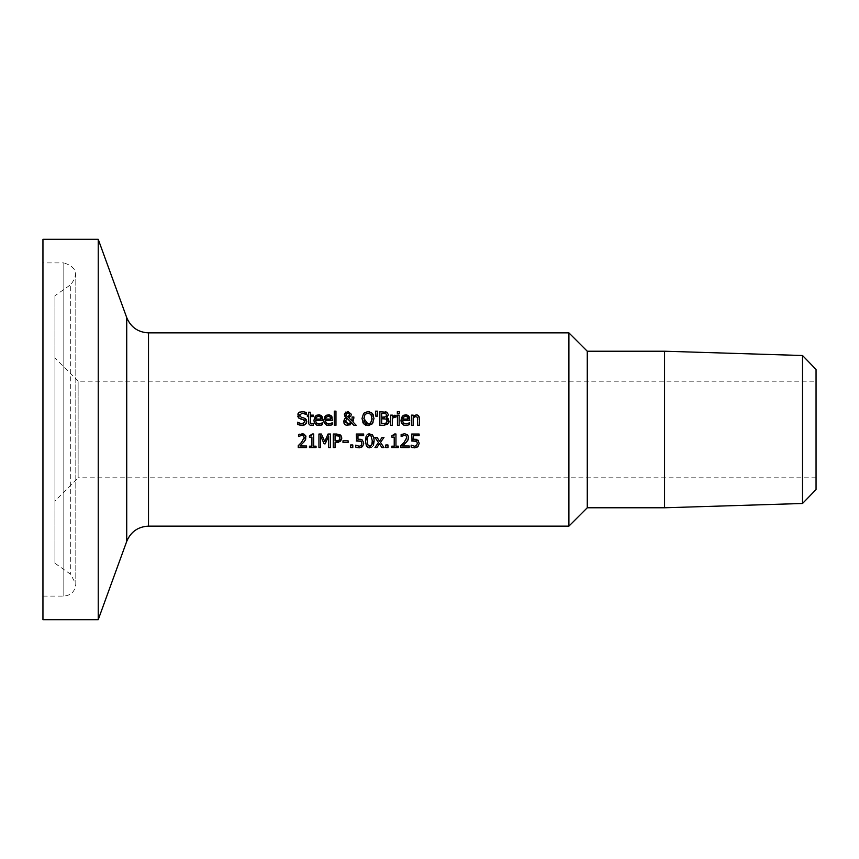 <?xml version="1.0" encoding="UTF-8"?>
<svg xmlns="http://www.w3.org/2000/svg" width="859" height="859" viewBox="0 0 859 859"><rect width="100%" height="100%" fill="white"/><g stroke="black" fill="none" stroke-linecap="round" stroke-linejoin="round"><path stroke-width="0.64" stroke-dasharray="4.29 3.22" d="M418.784 441.15L418.913 445.037M416.465 439.336L417.818 440.001M411.708 441.011L411.708 434.031L419.128 434.031L419.128 435.62L413.447 435.62L413.447 439.228L414.682 439.153M412.9 440.796L412.148 440.914M412.213 447.485L411.15 447.077L411.15 445.166L414.725 446.283L417.184 444.511M417.195 444.5L417.367 443.255M416.379 447.571L412.749 447.625M418.859 445.155L418.011 446.519M321.126 423.573L322.522 422.8L322.522 424.657L319.065 425.516M320.139 423.895L320.826 423.691M322.372 417.238L322.716 420.384L315.683 420.384M321.588 415.971L322.071 416.636M315.64 415.928L316.874 415.165M317.272 415.026L318.646 414.843M316.574 425.044L314.276 422.456M320.471 417.044L318.549 416.25M315.683 419.074L321.051 419.074M317.175 416.551L316.52 417.055M302.293 425.516L299.469 425.216M299.362 425.184L297.525 424.475L297.654 422.22M299.651 423.498L300.403 423.766M303.367 423.745L304.848 421.715M304.451 420.395L303.184 419.643M300.736 419.02L299.49 418.558M298.502 417.828L297.848 416.765M300.618 411.719L302.175 411.515M305.503 424.303L304.032 425.205M306.62 422.327L306.352 423.1M304.043 418.011L305.546 418.762M306.684 420.803L306.727 421.425M299.952 416.561L302.432 417.603M302.293 413.072L299.501 415.198L299.641 414.457M304.419 411.762L306.201 412.395L306.201 414.543L305.074 413.834M302.357 411.515L304.322 411.74M330.919 423.573L332.315 422.8L332.315 424.657L328.857 425.516M329.931 423.895L330.618 423.691M332.154 417.238L332.508 420.384L325.475 420.384M331.381 415.971L331.864 416.636M325.432 415.928L326.667 415.165M327.064 415.026L328.439 414.843M326.356 425.044L324.068 422.456M330.253 417.044L328.342 416.25M325.475 419.074L330.844 419.074M326.968 416.551L326.313 417.055M313.395 423.659L313.395 425.194L311.495 425.484L309.874 425.108L308.768 423.777M308.531 422.166L308.531 416.551L307.382 416.551L307.382 415.133L308.531 415.133L308.531 412.213L310.249 412.213L310.249 415.133L313.395 415.133L313.395 416.551L310.249 416.551L310.486 423.358L313.299 423.659M313.395 425.194L311.495 425.484M335.976 411.15L335.976 425.28L334.269 425.28L334.269 411.15L335.976 411.15M356.195 425.28L353.865 425.28L352.007 423.347L350.569 424.765M343.868 422.864L343.675 421.565M344.48 419.074L345.297 418.247M345.909 417.431L345.028 416.604M345.286 412.449L348.496 411.493M352.126 417.023L353.897 417.023L353.897 417.893M351.363 414.274L350.837 416.121M351.224 422.542L347.047 418.269L345.554 421.125M345.769 422.36L347.337 423.927M348.389 424.088L349.162 424.013M347.906 416.991L348.453 416.744M346.134 414.521L346.488 415.745M369.499 411.633L372.355 413.297M363.636 413.297L367.985 411.472M362.874 422.607L362.015 418.516M367.985 425.57L365.547 425.119M371.646 424.4L369.488 425.409M373.461 415.273L373.976 418.516L373.053 422.703M372.097 418.516L371.936 416.669M369.23 423.841L370.379 423.219M365 414.435L364.001 420.115M389.009 420.491L387.645 424.185M383.758 425.28L379.871 425.28L379.871 411.751L385.627 411.848M388.397 418.977L388.923 420.072M384.703 418.773L381.675 418.752L381.675 423.755L386.206 423.176M387.173 421.211L387.033 420.126M386.539 415.058L385.852 413.641L381.675 413.286L381.675 417.249L386.346 416.164M375.533 411.15L377.552 411.15L377.155 416.411L375.931 416.411L375.533 411.15M399.167 425.28L397.449 425.28L397.449 415.133L399.167 415.133L399.167 425.28M395.398 415.133L396.096 415.187L395.999 416.959M393.69 417.195L392.423 418.086L392.423 425.28L390.705 425.28L390.705 415.133L392.423 415.133L392.423 416.647M394.388 416.959L393.755 417.163M403.59 425.044L401.293 422.456M402.656 415.928L403.891 415.165M404.288 415.026L405.663 414.843M408.605 415.971L409.088 416.636M409.389 417.238L409.732 420.384L402.699 420.384M408.143 423.573L409.55 422.8L409.55 424.657L406.082 425.516M407.166 423.895L407.842 423.691M407.488 417.044L405.566 416.25M404.192 416.551L403.537 417.055M402.699 419.074L408.068 419.074M399.285 411.665L399.285 413.447L397.341 413.447L397.341 411.665L399.285 411.665M419.439 418.698L419.439 425.28L417.721 425.28L417.721 419.493M417.399 417.227L415.81 416.465M414.682 416.722L413.179 417.699L413.179 425.28L411.461 425.28L411.461 415.133L413.179 415.133L413.179 416.261L414.822 415.144M415.305 414.972L418.419 415.649M300.349 445.606L306.588 445.993L306.588 447.56L298.245 447.56L298.803 445.112M303.517 442.482L301.659 444.371M305.321 440.173L304.526 441.343M305.987 436.844L305.847 438.928M301.863 435.32L298.524 436.49L298.524 434.557L301.992 433.752M304.129 438.23L303.517 435.867M300.049 443.91L303.839 439.217M312.075 434.804L312.257 433.988L313.653 433.988L313.653 446.186L316.058 446.186L316.058 447.56L309.455 447.56L309.455 446.186L311.914 446.186L311.914 437.113L309.455 437.113L309.455 435.878L311.151 435.642M320.611 435.91L320.611 447.56L318.936 447.56L318.936 434.031L321.384 434.031L324.766 441.569L328.031 434.031L330.532 434.031L330.532 447.56L328.729 447.56L328.729 435.91M325.207 443.835L324.111 443.835M339.842 441.751L338.446 442.331M337.662 442.46L335.074 442.525L335.074 447.56L333.271 447.56L333.271 434.031L336.674 434.031M338.693 440.56L339.949 438.165L338.425 435.824M336.567 435.588L335.074 435.588L335.074 440.989L336.298 440.989M352.813 444.973L352.813 447.56L350.644 447.56L350.644 444.973L352.813 444.973M348.11 442.46L342.988 442.46L342.988 440.817L348.11 440.817L348.11 442.46M369.799 433.763L372.452 434.729M372.774 435.083L374.116 440.796M366.127 436.254L367.158 434.686M373.44 445.392L371.399 447.571L367.727 447.335M366.879 446.616L365.462 440.807M369.799 446.347L371.797 444.919L371.786 436.662M370.981 435.577L369.799 435.266L367.781 436.683L367.308 440.807L368.522 445.971M368.565 446.004L369.134 446.261M363.325 441.15L363.443 445.037M363.4 445.155L362.552 446.519M360.92 447.571L357.29 447.625M356.743 447.485L355.69 447.077L355.69 445.166L359.255 446.283L361.725 444.511M361.736 444.5L361.907 443.255M361.005 439.336L362.348 440.001M356.249 441.011L356.249 434.031L363.668 434.031L363.668 435.62L357.988 435.62L357.988 439.228L359.212 439.153M357.43 440.796L356.689 440.914M380.483 442.417L383.984 447.56L381.89 447.56M374.986 437.414L377.08 437.414L379.538 441.193L382.04 437.414L383.984 437.414M376.897 447.56L374.953 447.56L378.475 442.535M387.967 447.56L385.798 447.56L385.798 444.973L387.967 444.973L387.967 447.56M394.378 434.804L394.56 433.988L395.956 433.988L395.956 446.186L398.361 446.186L398.361 447.56L391.758 447.56L391.758 446.186L394.217 446.186L394.217 437.113L391.758 437.113L391.758 435.878L393.454 435.642M402.968 445.606L409.195 445.993L409.195 447.56L400.852 447.56L401.411 445.112M402.667 443.91L406.457 439.217M406.736 438.23L406.124 435.867M404.471 435.32L401.132 436.49L401.132 434.557L404.6 433.752L407.563 434.751M406.124 442.482L404.267 444.371M407.939 440.173L407.134 441.343M408.594 436.844L408.454 438.928M568.905 526.138L568.905 332.863M802.531 503.481L802.531 355.519M816.05 369.467L816.05 489.533M664.576 507.776L664.576 351.224M816.05 381.181L816.05 477.819L816.05 381.181L78.126 381.181L78.126 477.819L54.933 501.012L54.933 357.988L54.933 501.012M816.05 477.819L78.126 477.819L78.126 381.181L54.933 357.988M98.227 619.683L98.227 239.317M54.933 295.732L54.933 563.268L54.933 295.732L70.696 284.694L70.696 574.306L70.696 284.694C78.845 274.139 76.558 266.87 63.824 262.897L63.824 596.103L63.824 262.897L42.95 262.897L42.95 596.103L42.95 262.897M42.95 619.683L42.95 239.317M587.266 507.776L587.266 351.224M148.51 332.863L148.51 526.138M126.724 541.395L126.724 317.605M54.933 563.268L70.696 574.306L75.807 584.12L75.807 274.88L75.807 584.12C75.098 591.4 71.104 595.394 63.824 596.103L42.95 596.103"/><path stroke-width="1.29" d="M412.148 440.914L411.708 434.031L419.128 434.031L419.128 435.62L413.447 435.62L413.447 439.228L418.29 440.431M413.447 439.228L416.465 439.336M416.39 445.735L417.367 443.255L416.594 441.301L412.9 440.796M417.818 440.001L419.203 443.265L418.011 446.519L414.693 447.85L411.15 447.077L411.15 445.166L414.725 446.283L416.669 445.456M412.749 447.625L412.213 447.485M418.011 446.519L416.594 447.496M417.367 443.255L416.594 441.301L411.708 441.011M411.278 445.166L414.725 446.283M316.584 423.1L319.043 424.024L322.522 422.8L322.522 424.657L320.708 425.302M322.522 424.657L319.065 425.516L316.574 425.044M320.826 423.691L322.426 422.8M321.534 415.917L322.716 420.384L315.683 420.384L315.929 422.016M316.026 422.252L316.574 423.079M322.071 416.636L322.372 417.238M314.276 422.456L313.954 420.266L315.253 416.314L316.778 415.198L319.398 414.897M319.731 414.951L321.083 415.531M320.987 425.226L316.778 425.13L314.448 422.886L313.954 420.266L315.64 415.928M319.043 416.282L316.52 417.055L315.683 419.074L321.051 419.074L320.257 416.808M321.051 419.074L320.471 417.044L318.549 416.25L316.52 417.055L315.683 419.074M315.683 420.384L315.962 422.08L317.422 423.702L321.126 423.573M318.646 414.843L321.588 415.971M305.987 423.755L301.971 425.527L297.525 424.475L297.525 422.22L299.651 423.498M300.403 423.766L303.367 423.745M297.654 422.22L301.842 423.97L304.848 421.715L304.451 420.395M304.848 421.715L303.184 419.643L298.502 417.828L297.901 413.984M303.184 419.643L300.736 419.02M299.49 418.558L298.502 417.828M297.848 416.765L298.642 412.868L302.357 411.515M297.933 413.898L298.406 413.147M299.243 412.363L299.92 411.976M304.032 425.205L302.293 425.516M302.432 417.603L304.043 418.011L306.727 421.425L306.62 422.327M306.352 423.1L306.029 423.68M306.727 421.425L305.503 424.303M305.546 418.762L306.47 419.987M305.074 413.834L302.293 413.072L299.501 415.198L301.262 417.302L304.043 418.011M299.501 415.198L299.662 416.078M302.175 411.515L306.201 412.395L306.201 414.543L302.293 413.072M326.377 423.1L328.836 424.024L332.315 422.8L332.315 424.657L330.5 425.302M332.315 424.657L328.857 425.516L326.356 425.044M330.618 423.691L332.218 422.8M331.327 415.917L332.508 420.384L325.475 420.384L325.722 422.016M325.819 422.252L326.366 423.079M331.864 416.636L332.154 417.238M324.068 422.456L323.746 420.266L325.046 416.314L326.57 415.198L329.19 414.897M329.523 414.951L330.876 415.531M330.769 425.226L326.57 425.13L324.23 422.886L323.746 420.266L325.432 415.928M328.825 416.282L326.313 417.055L325.475 419.074L330.844 419.074L330.049 416.808M330.844 419.074L330.253 417.044L328.342 416.25L326.313 417.055L325.475 419.074M325.475 420.384L325.754 422.08L327.215 423.702L330.919 423.573M328.439 414.843L331.381 415.971M308.768 423.777L308.531 416.551L307.382 416.551L307.382 415.133L308.531 415.133L308.531 412.213L310.249 412.213L310.249 415.133L313.395 415.133L313.395 416.551L310.249 416.551L310.486 423.358L313.395 423.659L313.395 425.194L310.185 425.259L308.832 423.938L308.531 422.166M311.72 425.473L313.395 425.194M310.271 422.564L311.924 423.992M334.269 411.15L335.976 411.15L335.976 425.28L334.269 425.28L334.269 411.15M344.588 413.469L347.949 411.472L351.363 414.274L350.837 416.121L348.754 417.646L351.943 420.931L352.126 417.023L353.897 417.023L352.942 421.941L356.195 425.28L353.865 425.28L352.007 423.347L346.886 425.473L344.878 424.464L343.868 422.864M350.569 424.765L346.08 425.237L343.987 423.197L344.48 419.074L345.909 417.431M343.675 421.565L344.48 419.074M345.297 418.247L346.177 417.624L344.438 413.941M345.028 416.604L344.362 414.607L345.833 412.03M353.897 417.893L352.942 421.941L356.195 425.28M347.949 411.472L351.363 414.274L350.837 416.121L348.754 417.646L351.943 420.931L352.126 417.023M347.047 418.269L345.554 421.125L348.389 424.088L351.224 422.542L347.047 418.269M345.554 421.125L345.769 422.36M347.337 423.927L351.224 422.542M346.22 413.888L346.488 415.745L347.906 416.991L349.259 415.896L349.592 414.457L347.874 412.61L346.134 414.521L346.488 415.745L347.906 416.991L349.592 414.457L347.874 412.61L346.972 412.835M365.547 425.119L363.625 423.723L362.015 418.516L363.636 413.297L367.985 411.472L369.499 411.633M369.488 425.409L367.985 425.57L363.625 423.723L362.874 422.607M373.053 422.703L371.646 424.4M367.985 411.472L372.355 413.297L373.461 415.273M371.936 416.669L370.991 414.435L367.996 413.029L365 414.435L363.883 418.516L367.996 424.013L369.23 423.841M370.379 423.219L372.054 419.536L370.991 414.435L367.996 413.029L365 414.435M364.001 420.115L364.291 421.275M364.356 421.436L365.429 423.058M365.934 423.455L367.996 424.013L370.637 422.993L372.097 418.516M362.015 418.516L363.636 413.297M372.355 413.297L373.976 418.516L372.355 423.723L367.985 425.57M385.627 411.848L387.012 412.299L388.418 414.8L386.518 417.764L389.052 421.125L388.934 422.166M388.214 423.627L383.758 425.28L379.871 425.28L379.871 411.751L387.012 412.299L388.418 414.8L386.518 417.699M389.052 421.125L387.645 424.185L383.758 425.28M386.518 417.764L387.43 418.129M387.838 418.408L388.397 418.977M387.033 420.126L386.078 419.106L381.675 418.752L381.675 423.755L386.206 423.176L387.173 421.211L386.078 419.106L383.715 418.752M385.605 423.487L387.173 421.211M385.852 413.641L381.675 413.286L381.675 417.249L385.788 416.798L386.539 415.058L385.852 413.641M385.788 416.798L386.539 415.058M383.715 417.249L384.692 417.206M375.931 416.411L375.533 411.15L377.552 411.15L377.155 416.411L375.931 416.411M399.167 425.28L397.449 425.28L397.449 415.133L399.167 415.133L399.167 425.28M395.999 416.959L392.423 418.086L392.423 425.28L390.705 425.28L390.705 415.133L392.423 415.133L392.423 416.647L396.096 415.187L396.096 416.959L394.388 416.959M394.786 415.208L392.423 416.647M403.601 423.1L406.06 424.024L409.55 422.8L409.55 424.657L406.082 425.516L403.59 425.044M401.293 422.456L400.97 420.266L402.656 415.928M409.55 424.657L406.082 425.516L403.794 425.13L401.464 422.886L400.97 420.266L402.27 416.314L403.805 415.198L406.414 414.897M406.747 414.951L408.111 415.531M408.551 415.917L409.732 420.384L402.699 420.384L402.946 422.016M405.663 414.843L408.605 415.971M409.088 416.636L409.389 417.238M407.842 423.691L409.442 422.8M402.699 420.384L402.978 422.08L404.439 423.702L408.143 423.573M403.043 422.252L403.59 423.079M408.068 419.074L407.488 417.044L405.566 416.25L403.537 417.055L402.699 419.074L408.068 419.074L407.273 416.808M406.06 416.282L403.537 417.055L402.699 419.074M397.341 411.665L399.285 411.665L399.285 413.447L397.341 413.447L397.341 411.665M418.419 415.649L419.439 418.698L419.439 425.28L417.721 425.28L417.399 417.227L415.165 416.551M417.721 419.493L417.399 417.227M415.81 416.465L413.179 417.699L413.179 425.28L411.461 425.28L411.461 415.133L413.179 415.133L413.179 416.261L416.261 414.843L417.538 415.08L419.052 416.572L419.439 418.698M301.659 444.371L300.349 445.606M304.526 441.343L299.941 445.993L306.588 445.993L306.588 447.56L298.245 447.56L298.245 445.649L301.509 442.385L304.183 437.564L303.517 435.867L301.863 435.32L298.524 436.49L298.524 434.557L299.469 434.192M305.847 438.928L303.517 442.482M298.524 434.557L303.946 434.096L305.987 436.844M303.979 438.852L304.129 438.23M298.803 445.112L300.049 443.91M301.992 433.752L303.85 434.063L305.718 435.835L305.321 440.173M303.517 435.867L301.863 435.32L298.621 436.49M316.058 447.56L309.455 447.56L309.455 446.186L311.914 446.186L311.914 437.113L309.455 437.113L309.455 435.878L312.257 433.988L313.653 433.988L313.653 446.186L316.058 446.186L316.058 447.56M311.151 435.642L311.753 435.288M324.111 443.835L320.611 435.91L320.611 447.56L318.936 447.56L318.936 434.031L321.384 434.031L324.766 441.569L328.031 434.031L330.532 434.031L330.532 447.56L328.729 447.56L328.729 435.91L325.207 443.835L324.111 443.835L320.611 435.91M328.729 435.91L325.207 443.835M336.674 434.031L340.218 434.879L341.828 438.111L340.636 441.118L335.074 442.525L335.074 447.56L333.271 447.56L333.271 434.031L336.674 434.031L341.002 435.599L341.828 438.111L339.842 441.751M338.446 442.331L337.662 442.46M338.972 436.104L335.074 435.588L335.074 440.989L339.187 440.173L339.949 438.165L338.972 436.104L336.567 435.588M339.949 438.165L339.863 437.392M339.187 440.173L339.767 439.314M336.298 440.989L338.145 440.785M350.644 444.973L352.813 444.973L352.813 447.56L350.644 447.56L350.644 444.973M348.11 442.46L342.988 442.46L342.988 440.817L348.11 440.817L348.11 442.46M368.371 433.967L372.484 434.751L373.923 438.069L374.116 440.796L369.799 447.85L368.189 447.56L366.321 445.746L365.462 440.807L366.127 436.254M367.158 434.686L367.888 434.171M374.116 440.796L373.44 445.392M369.134 446.261L371.829 444.822M367.308 440.452L367.77 444.887L369.799 446.347L370.734 446.165M371.797 444.919L372.28 440.796L370.981 435.577M371.786 436.662L369.799 435.266L367.781 436.683L367.308 440.807M365.462 440.807L369.799 433.763M356.689 440.914L356.249 434.031L363.668 434.031L363.668 435.62L357.988 435.62L357.988 439.228L362.348 440.001L363.744 443.265L362.552 446.519L361.134 447.496M362.552 446.519L359.223 447.85L355.69 447.077L355.69 445.166L359.255 446.283L361.209 445.456L361.907 443.255L361.134 441.301L357.43 440.796M357.29 447.625L356.743 447.485M355.819 445.166L359.255 446.283M361.907 443.255L361.134 441.301L356.249 441.011M357.988 439.228L361.005 439.336M383.984 437.414L380.483 442.417L383.984 447.56L381.89 447.56L379.42 443.749L376.897 447.56L374.953 447.56L378.475 442.535L374.986 437.414L377.08 437.414L379.538 441.193L382.04 437.414L383.984 437.414L380.483 442.417M378.475 442.535L374.986 437.414M381.89 447.56L379.42 443.749L376.897 447.56M387.967 447.56L385.798 447.56L385.798 444.973L387.967 444.973L387.967 447.56M393.454 435.642L394.056 435.288M391.758 437.113L391.758 435.878L394.56 433.988L395.956 433.988L395.956 446.186L398.361 446.186L398.361 447.56L391.758 447.56L391.758 446.186L394.217 446.186L394.217 437.113L391.758 437.113M407.134 441.343L402.549 445.993L409.195 445.993L409.195 447.56L400.852 447.56L400.852 445.649L404.117 442.385L406.79 437.564L406.124 435.867L404.471 435.32L401.132 436.49L401.132 434.557L402.087 434.192M401.411 445.112L402.667 443.91M406.586 438.852L406.736 438.23M406.124 435.867L404.471 435.32L401.239 436.49M404.267 444.371L402.968 445.606M408.454 438.928L406.124 442.482M401.132 434.557L404.6 433.752L407.563 434.751L408.637 437.467L407.939 440.173M407.563 434.751L408.594 436.844M568.905 332.863L568.905 526.138L148.51 526.138L148.51 332.863L568.905 332.863L587.266 351.224L587.266 507.776L568.905 526.138M802.531 355.519L802.531 503.481L664.576 507.776L664.576 351.224L802.531 355.519L816.05 369.467L816.05 489.533L802.531 503.481M148.51 332.863C138.052 332.336 130.793 327.247 126.724 317.605L98.227 239.317L98.227 619.683L126.724 541.395C130.793 531.753 138.052 526.664 148.51 526.138M98.227 239.317L42.95 239.317L42.95 619.683L98.227 619.683M587.266 351.224L664.576 351.224M126.724 317.605L126.724 541.395M587.266 507.776L664.576 507.776"/></g></svg>
